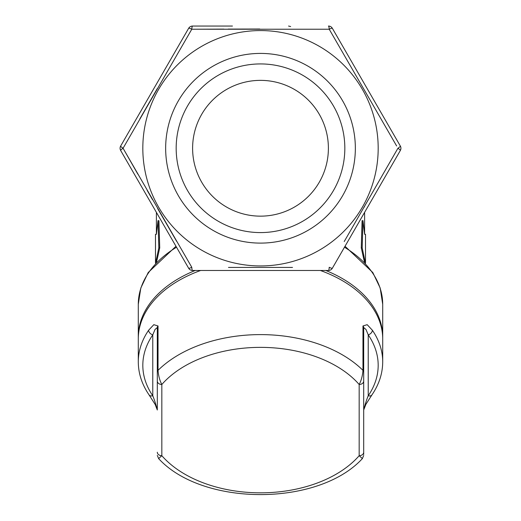 <?xml version="1.0" encoding="UTF-8"?>
<svg xmlns="http://www.w3.org/2000/svg" width="521" height="521" viewBox="0 0 521 521"><rect width="100%" height="100%" fill="white"/><g stroke="black" fill="none" stroke-linecap="round" stroke-linejoin="round"><path stroke-width="0.78" d="M156.398 212.366L156.398 234.255L158.019 220.676L158.925 220.676L159.732 247.84L156.58 261.959M366.335 209.364L364.602 212.366L364.602 234.261L362.981 220.676L362.075 220.676L361.268 247.84L364.413 261.959M363.697 454.384L363.697 410.001C365.201 404.146 366.706 399.399 368.223 395.765A4.526 3.172 34.4 0 0 371.961 394.853L371.961 394.853C379.067 384.433 382.648 373.427 382.707 361.848L382.707 338.963A122.207 78.554 180 0 0 320.337 270.471M157.303 381.027L157.303 371.935A4.526 2.911 0 0 1 158.032 370.353A122.207 78.554 0 0 1 362.968 370.353L362.968 325.97L367.181 324.674L372.365 330.223A4.526 3.172 -34.4 0 1 368.223 334.86L368.223 395.765A117.681 75.643 180 0 0 368.223 334.86L365.989 329.467L363.697 327.559L363.697 452.235A4.526 3.465 0 0 1 359.171 455.699L359.171 384.491A113.155 72.738 180 0 0 260.5 347.364A113.155 72.738 180 0 0 161.829 384.491A4.526 3.465 180 0 1 157.303 381.027L157.303 410.001C155.805 404.146 154.294 399.399 152.777 395.765L152.777 334.86L155.011 329.474L157.303 327.559L157.303 410.001L155.193 404.498L149.039 394.853A4.526 3.172 -34.4 0 0 152.777 395.765A117.681 75.643 180 0 1 152.777 334.86A4.526 3.172 -145.6 0 1 148.635 330.223L153.812 324.681L158.032 325.97L158.032 370.353C158.456 375.83 159.719 380.545 161.829 384.491L161.829 455.699A113.155 72.738 180 0 0 260.5 492.833A113.155 72.738 180 0 0 359.171 455.699L362.388 458.591C318.338 506.588 202.662 506.588 158.612 458.591L161.829 455.699A4.526 3.465 0 0 1 157.303 452.235M157.303 371.935L157.303 327.559A4.526 2.911 0 0 1 158.032 325.97M200.663 270.471A122.207 78.554 180 0 0 158.032 296.149A122.207 78.554 180 0 0 138.293 338.963L138.293 361.848A122.207 78.554 0 0 1 148.635 330.223M142.819 148.257A117.681 117.681 0 0 0 319.34 250.178A117.681 117.681 0 0 0 319.34 46.343A117.681 117.681 0 0 0 142.819 148.257M355.348 148.257A94.848 94.848 0 0 1 213.076 230.399A94.848 94.848 0 0 1 213.076 66.121A94.848 94.848 0 0 1 355.348 148.257M176.652 241.34L157.596 208.485M223.841 29.098L191.78 29.235L123.067 148.257L137.857 174.151L130.426 161.145M139.823 118.944L157.225 88.674M396.631 145.965L329.22 29.235L195.017 29.222M228.491 267.436L292.509 267.436M147.15 190.347L152.477 199.615M364.602 206.407L364.107 207.26M344.238 241.523L397.933 148.257A4.526 0.808 -30 0 0 400.31 145.997L392.906 133.174M397.933 148.257A4.526 0.808 -150 0 1 400.31 150.523L332.365 268.204A4.526 4.526 0 0 1 328.445 270.471L192.555 270.471A4.526 4.526 0 0 1 188.635 268.204L120.69 150.523A4.526 4.526 0 0 1 120.69 145.997L188.635 28.316A4.526 4.526 0 0 1 192.555 26.05L232.438 26.05M228.165 29.085L259.758 29.026M390.659 167.228L385.82 175.616M376.084 104.037L395.491 137.655M224.297 26.05L231.22 26.05M130.335 129.293L135.252 120.781M169.221 61.934L174.151 53.402M120.69 145.997A4.526 0.808 30 0 0 123.067 148.257L191.78 267.28A4.526 0.808 90 0 0 192.555 270.471A4.526 4.526 0 0 1 188.635 268.204A4.526 0.808 -30 0 0 191.78 267.28M328.445 270.471A4.526 0.808 -90 0 0 329.22 267.28A4.526 0.808 30 0 0 332.365 268.204L344.257 247.599M350.542 236.723L353.687 231.272M356.839 225.808L372.671 198.39M378.982 187.456L382.134 182.005M332.365 28.316A4.526 0.808 150 0 0 329.22 29.235A4.526 0.808 -90 0 0 328.445 26.05A4.526 4.526 0 0 1 332.365 28.316L400.31 145.997A4.526 4.526 0 0 1 400.31 150.523A4.526 4.526 0 0 0 400.31 145.997M375.25 102.591L361.874 79.426M168.016 64.024L132.464 125.6M167.313 231.272L188.635 268.204M138.299 337.921A122.207 78.554 0 0 1 138.293 336.879A122.207 78.554 0 0 1 195.232 270.471M325.768 270.471A122.207 78.554 0 0 1 382.707 336.879A122.207 78.554 0 0 1 382.701 337.921M192.555 26.05A4.526 0.808 90 0 0 191.78 29.235A4.526 0.808 -150 0 0 188.635 28.316M123.067 148.257A4.526 0.808 150 0 0 120.69 150.523M344.83 148.257A84.33 84.33 0 0 1 218.338 221.288A84.33 84.33 0 0 1 218.338 75.226A84.33 84.33 0 0 1 344.83 148.257M192.607 148.257A67.893 67.893 0 0 1 260.5 80.364A67.893 67.893 0 0 1 328.393 148.257A67.893 67.893 0 0 1 260.5 216.15A67.893 67.893 0 0 1 192.607 148.257M363.697 381.027A4.526 3.465 180 0 1 359.171 384.491C361.274 380.564 362.538 375.856 362.968 370.353A4.526 2.911 0 0 1 363.697 371.935M158.019 220.676L158.827 247.84L155.597 263.02M155.492 263.138L155.492 234.261L156.443 234.261M159.732 247.84L158.827 247.84M365.508 263.138L365.508 234.255L364.557 234.261M362.981 220.676L362.173 247.84L365.403 263.02M361.268 247.84L362.173 247.84M372.365 330.223A122.207 78.554 0 0 1 382.707 361.848M176.521 247.221A122.207 78.554 180 0 0 138.293 304.29L138.293 336.879M382.707 336.879L382.707 304.29A122.207 78.554 180 0 0 344.479 247.221M363.697 327.559A4.526 2.911 180 0 0 362.968 325.97M175.974 246.27L148.211 272.516L140.813 288.015L138.293 304.29M345.026 246.27L372.789 272.516L380.187 288.015L382.707 304.29M288.562 26.05L290.646 26.558M363.697 410.001L365.905 404.316L371.961 394.853M138.293 361.848C138.352 373.427 141.933 384.433 149.039 394.853M362.388 458.597L363.697 455.406M158.612 458.591L157.303 455.406"/></g></svg>
